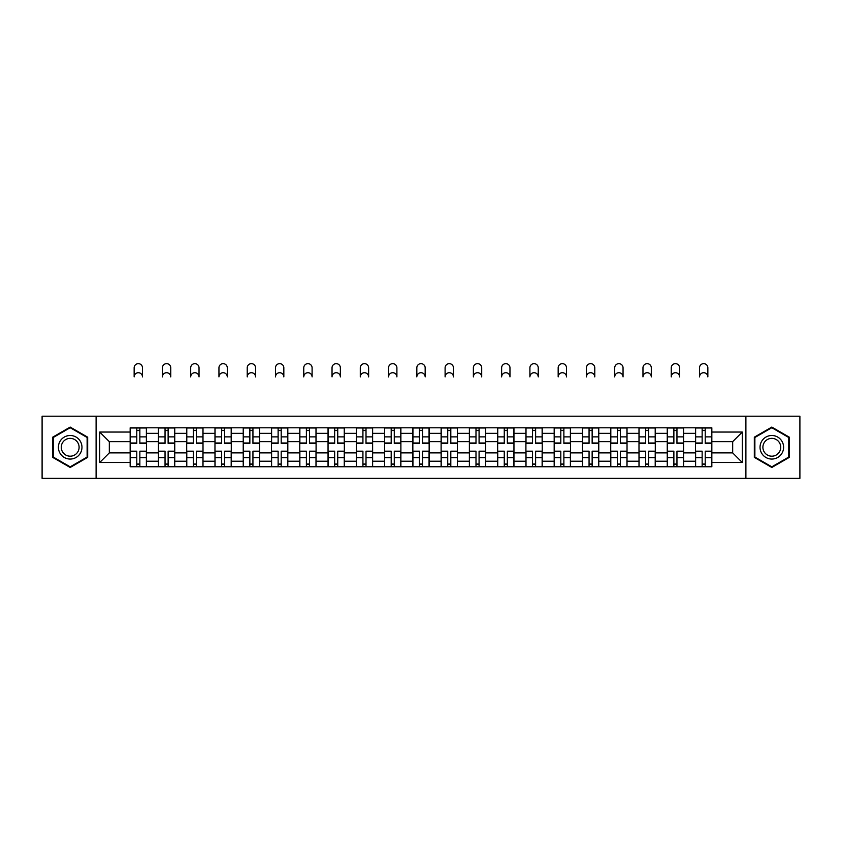 <?xml version="1.0" encoding="UTF-8"?>
<svg xmlns="http://www.w3.org/2000/svg" width="842" height="842" viewBox="0 0 842 842"><rect width="100%" height="100%" fill="white"/><g stroke="black" fill="none" stroke-linecap="round" stroke-linejoin="round"><path stroke-width="1.26" d="M745.896 478.351L799.9 478.351L799.9 416.201L42.1 416.201L42.1 478.351L745.896 478.351L745.896 416.201M158.433 466.752L158.433 433.325L146.476 433.325L146.476 466.752M146.476 433.325L146.476 427.799M158.433 433.325L158.433 427.799M174.747 427.799L174.747 466.752M186.703 466.752L186.703 427.799M203.006 427.799L203.006 466.752M214.973 466.752L214.973 427.799M231.276 427.799L231.276 466.752M243.233 466.752L243.233 427.799M259.546 427.799L259.546 466.752M271.503 466.752L271.503 427.799M287.817 427.799L287.817 466.752M299.773 466.752L299.773 427.799M316.087 427.799L316.087 466.752M328.043 466.752L328.043 427.799M344.346 427.799L344.346 466.752M356.313 466.752L356.313 427.799M372.617 427.799L372.617 466.752M384.573 466.752L384.573 427.799M400.887 427.799L400.887 466.752M412.843 466.752L412.843 427.799M429.157 427.799L429.157 466.752M441.113 466.752L441.113 427.799M457.427 427.799L457.427 466.752M469.383 466.752L469.383 427.799M485.687 427.799L485.687 466.752M497.654 466.752L497.654 427.799M513.957 427.799L513.957 466.752M525.913 466.752L525.913 427.799M542.227 427.799L542.227 466.752M554.183 466.752L554.183 427.799M570.497 427.799L570.497 466.752M582.453 466.752L582.453 427.799M598.767 427.799L598.767 466.752M610.724 466.752L610.724 427.799M627.027 427.799L627.027 466.752M638.994 466.752L638.994 427.799M655.297 427.799L655.297 466.752M667.253 466.752L667.253 427.799M683.567 427.799L683.567 466.752M695.524 466.752L695.524 427.799M695.524 452.891L683.567 452.891M667.253 452.891L655.297 452.891M638.994 452.891L627.027 452.891M610.724 452.891L598.767 452.891M582.453 452.891L570.497 452.891M554.183 452.891L542.227 452.891M525.913 452.891L513.957 452.891M497.654 452.891L485.687 452.891M469.383 452.891L457.427 452.891M441.113 452.891L429.157 452.891M412.843 452.891L400.887 452.891M384.573 452.891L372.617 452.891M356.313 452.891L344.346 452.891M328.043 452.891L316.087 452.891M299.773 452.891L287.817 452.891M271.503 452.891L259.546 452.891M243.233 452.891L231.276 452.891M214.973 452.891L203.006 452.891M186.703 452.891L174.747 452.891M158.433 452.891L146.476 452.891M695.524 441.661L683.567 441.661M667.253 441.661L655.297 441.661M638.994 441.661L627.027 441.661M610.724 441.661L598.767 441.661M582.453 441.661L570.497 441.661M554.183 441.661L542.227 441.661M525.913 441.661L513.957 441.661M497.654 441.661L485.687 441.661M469.383 441.661L457.427 441.661M441.113 441.661L429.157 441.661M412.843 441.661L400.887 441.661M384.573 441.661L372.617 441.661M356.313 441.661L344.346 441.661M328.043 441.661L316.087 441.661M299.773 441.661L287.817 441.661M271.503 441.661L259.546 441.661M243.233 441.661L231.276 441.661M214.973 441.661L203.006 441.661M186.703 441.661L174.747 441.661M158.433 441.661L146.476 441.661M109.323 452.891L130.163 452.891L130.163 441.661L109.323 441.661L109.323 452.891L99.724 462.5L99.724 432.051L130.163 432.051L130.163 441.661M711.837 441.661L711.837 452.891L732.677 452.891L732.677 441.661L711.837 441.661L711.837 427.799L130.163 427.799L130.163 432.051M711.837 432.051L742.276 432.051L742.276 462.5L711.837 462.5L711.837 452.891M130.163 452.891L130.163 466.752L711.837 466.752L711.837 462.5M130.163 462.5L99.724 462.5M96.104 478.351L96.104 416.201M87.673 437.177L70.191 427.083L52.699 437.177L52.699 457.374L70.191 467.468L87.673 457.374L87.673 437.177M789.301 437.177L771.809 427.083L754.327 437.177L754.327 457.374L771.809 467.468L789.301 457.374L789.301 437.177M139.856 464.037L136.783 464.037M136.783 430.515L139.856 430.515M168.126 464.037L165.043 464.037M165.043 430.515L168.126 430.515M196.397 464.037L193.313 464.037M193.313 430.515L196.397 430.515M224.667 464.037L221.583 464.037M221.583 430.515L224.667 430.515M252.937 464.037L249.853 464.037M249.853 430.515L252.937 430.515M281.196 464.037L278.123 464.037M278.123 430.515L281.196 430.515M309.467 464.037L306.383 464.037M306.383 430.515L309.467 430.515M337.737 464.037L334.653 464.037M334.653 430.515L337.737 430.515M366.007 464.037L362.923 464.037M362.923 430.515L366.007 430.515M394.277 464.037L391.193 464.037M391.193 430.515L394.277 430.515M422.537 464.037L419.463 464.037M419.463 430.515L422.537 430.515M450.807 464.037L447.723 464.037M447.723 430.515L450.807 430.515M479.077 464.037L475.993 464.037M475.993 430.515L479.077 430.515M507.347 464.037L504.263 464.037M504.263 430.515L507.347 430.515M535.617 464.037L532.533 464.037M532.533 430.515L535.617 430.515M563.877 464.037L560.804 464.037M560.804 430.515L563.877 430.515M592.147 464.037L589.063 464.037M589.063 430.515L592.147 430.515M620.417 464.037L617.333 464.037M617.333 430.515L620.417 430.515M648.687 464.037L645.603 464.037M645.603 430.515L648.687 430.515M676.957 464.037L673.874 464.037M673.874 430.515L676.957 430.515M705.217 464.037L702.144 464.037M702.144 430.515L705.217 430.515M99.724 432.051L109.323 441.661M732.677 452.891L742.276 462.5M732.677 441.661L742.276 432.051M142.487 376.879A4.168 4.168 0 0 0 138.32 372.711A4.168 4.168 0 0 0 134.152 376.879L134.152 367.817A4.168 4.168 0 0 1 138.32 363.649A4.168 4.168 0 0 1 142.487 367.817L142.487 376.879M139.856 443.376L139.856 427.978L146.382 427.978L146.382 443.376L139.856 443.376M136.783 430.336L139.856 430.336M136.783 427.978L130.257 427.978L130.257 443.376L136.783 443.376L136.783 427.978L139.856 427.978M136.783 451.175L136.783 466.573L130.257 466.573L130.257 451.175L136.783 451.175M139.856 464.216L136.783 464.216M139.856 466.573L146.382 466.573L146.382 451.175L139.856 451.175L139.856 466.573L136.783 466.573M170.758 376.879A4.168 4.168 0 0 0 166.59 372.711A4.168 4.168 0 0 0 162.422 376.879L162.422 367.817A4.168 4.168 0 0 1 166.59 363.649A4.168 4.168 0 0 1 170.758 367.817L170.758 376.879M168.126 443.376L168.126 427.978L174.652 427.978L174.652 443.376L168.126 443.376M165.043 430.336L168.126 430.336M165.043 427.978L158.528 427.978L158.528 443.376L165.043 443.376L165.043 427.978L168.126 427.978M199.028 376.879A4.168 4.168 0 0 0 194.86 372.711A4.168 4.168 0 0 0 190.692 376.879L190.692 367.817A4.168 4.168 0 0 1 194.86 363.649A4.168 4.168 0 0 1 199.028 367.817L199.028 376.879M196.397 443.376L196.397 427.978L202.922 427.978L202.922 443.376L196.397 443.376M193.313 430.336L196.397 430.336M193.313 427.978L186.787 427.978L186.787 443.376L193.313 443.376L193.313 427.978L196.397 427.978M227.287 376.879A4.168 4.168 0 0 0 223.119 372.711A4.168 4.168 0 0 0 218.952 376.879L218.952 367.817A4.168 4.168 0 0 1 223.119 363.649A4.168 4.168 0 0 1 227.287 367.817L227.287 376.879M224.667 443.376L224.667 427.978L231.192 427.978L231.192 443.376L224.667 443.376M221.583 430.336L224.667 430.336M221.583 427.978L215.057 427.978L215.057 443.376L221.583 443.376L221.583 427.978L224.667 427.978M59.982 453.164A11.777 11.777 0 0 0 76.075 457.48A11.777 11.777 0 0 0 80.39 441.387A11.777 11.777 0 0 0 64.297 437.072A11.777 11.777 0 0 0 59.982 453.164M62.466 451.733A8.915 8.915 0 0 0 74.643 454.996A8.915 8.915 0 0 0 77.906 442.818A8.915 8.915 0 0 0 65.729 439.556A8.915 8.915 0 0 0 62.466 451.733M70.191 427.715L87.126 437.493L87.126 457.059L70.191 466.836L53.246 457.059L53.246 437.493L70.191 427.715M761.61 453.164A11.777 11.777 0 0 0 777.703 457.48A11.777 11.777 0 0 0 782.018 441.387A11.777 11.777 0 0 0 765.925 437.072A11.777 11.777 0 0 0 761.61 453.164M764.094 451.733A8.915 8.915 0 0 0 776.271 454.996A8.915 8.915 0 0 0 779.534 442.818A8.915 8.915 0 0 0 767.357 439.556A8.915 8.915 0 0 0 764.094 451.733M771.809 427.715L788.754 437.493L788.754 457.059L771.809 466.836L754.874 457.059L754.874 437.493L771.809 427.715M165.043 451.175L165.043 466.573L158.528 466.573L158.528 451.175L165.043 451.175M168.126 464.216L165.043 464.216M168.126 466.573L174.652 466.573L174.652 451.175L168.126 451.175L168.126 466.573L165.043 466.573M193.313 451.175L193.313 466.573L186.787 466.573L186.787 451.175L193.313 451.175M196.397 464.216L193.313 464.216M196.397 466.573L202.922 466.573L202.922 451.175L196.397 451.175L196.397 466.573L193.313 466.573M221.583 451.175L221.583 466.573L215.057 466.573L215.057 451.175L221.583 451.175M224.667 464.216L221.583 464.216M224.667 466.573L231.192 466.573L231.192 451.175L224.667 451.175L224.667 466.573L221.583 466.573M255.558 376.879A4.168 4.168 0 0 0 251.39 372.711A4.168 4.168 0 0 0 247.222 376.879L247.222 367.817A4.168 4.168 0 0 1 251.39 363.649A4.168 4.168 0 0 1 255.558 367.817L255.558 376.879M252.937 443.376L252.937 427.978L259.452 427.978L259.452 443.376L252.937 443.376M249.853 430.336L252.937 430.336M249.853 427.978L243.327 427.978L243.327 443.376L249.853 443.376L249.853 427.978L252.937 427.978M283.828 376.879A4.168 4.168 0 0 0 279.66 372.711A4.168 4.168 0 0 0 275.492 376.879L275.492 367.817A4.168 4.168 0 0 1 279.66 363.649A4.168 4.168 0 0 1 283.828 367.817L283.828 376.879M281.196 443.376L281.196 427.978L287.722 427.978L287.722 443.376L281.196 443.376M278.123 430.336L281.196 430.336M278.123 427.978L271.598 427.978L271.598 443.376L278.123 443.376L278.123 427.978L281.196 427.978M249.853 451.175L249.853 466.573L243.327 466.573L243.327 451.175L249.853 451.175M252.937 464.216L249.853 464.216M252.937 466.573L259.452 466.573L259.452 451.175L252.937 451.175L252.937 466.573L249.853 466.573M278.123 451.175L278.123 466.573L271.598 466.573L271.598 451.175L278.123 451.175M281.196 464.216L278.123 464.216M281.196 466.573L287.722 466.573L287.722 451.175L281.196 451.175L281.196 466.573L278.123 466.573M312.098 376.879A4.168 4.168 0 0 0 307.93 372.711A4.168 4.168 0 0 0 303.762 376.879L303.762 367.817A4.168 4.168 0 0 1 307.93 363.649A4.168 4.168 0 0 1 312.098 367.817L312.098 376.879M309.467 443.376L309.467 427.978L315.992 427.978L315.992 443.376L309.467 443.376M306.383 430.336L309.467 430.336M306.383 427.978L299.868 427.978L299.868 443.376L306.383 443.376L306.383 427.978L309.467 427.978M340.368 376.879A4.168 4.168 0 0 0 336.2 372.711A4.168 4.168 0 0 0 332.032 376.879L332.032 367.817A4.168 4.168 0 0 1 336.2 363.649A4.168 4.168 0 0 1 340.368 367.817L340.368 376.879M337.737 443.376L337.737 427.978L344.262 427.978L344.262 443.376L337.737 443.376M334.653 430.336L337.737 430.336M334.653 427.978L328.127 427.978L328.127 443.376L334.653 443.376L334.653 427.978L337.737 427.978M368.628 376.879A4.168 4.168 0 0 0 364.46 372.711A4.168 4.168 0 0 0 360.292 376.879L360.292 367.817A4.168 4.168 0 0 1 364.46 363.649A4.168 4.168 0 0 1 368.628 367.817L368.628 376.879M366.007 443.376L366.007 427.978L372.532 427.978L372.532 443.376L366.007 443.376M362.923 430.336L366.007 430.336M362.923 427.978L356.398 427.978L356.398 443.376L362.923 443.376L362.923 427.978L366.007 427.978M396.898 376.879A4.168 4.168 0 0 0 392.73 372.711A4.168 4.168 0 0 0 388.562 376.879L388.562 367.817A4.168 4.168 0 0 1 392.73 363.649A4.168 4.168 0 0 1 396.898 367.817L396.898 376.879M394.277 443.376L394.277 427.978L400.792 427.978L400.792 443.376L394.277 443.376M391.193 430.336L394.277 430.336M391.193 427.978L384.668 427.978L384.668 443.376L391.193 443.376L391.193 427.978L394.277 427.978M425.168 376.879A4.168 4.168 0 0 0 421 372.711A4.168 4.168 0 0 0 416.832 376.879L416.832 367.817A4.168 4.168 0 0 1 421 363.649A4.168 4.168 0 0 1 425.168 367.817L425.168 376.879M422.537 443.376L422.537 427.978L429.062 427.978L429.062 443.376L422.537 443.376M419.463 430.336L422.537 430.336M419.463 427.978L412.938 427.978L412.938 443.376L419.463 443.376L419.463 427.978L422.537 427.978M453.438 376.879A4.168 4.168 0 0 0 449.27 372.711A4.168 4.168 0 0 0 445.102 376.879L445.102 367.817A4.168 4.168 0 0 1 449.27 363.649A4.168 4.168 0 0 1 453.438 367.817L453.438 376.879M450.807 443.376L450.807 427.978L457.332 427.978L457.332 443.376L450.807 443.376M447.723 430.336L450.807 430.336M447.723 427.978L441.208 427.978L441.208 443.376L447.723 443.376L447.723 427.978L450.807 427.978M481.708 376.879A4.168 4.168 0 0 0 477.54 372.711A4.168 4.168 0 0 0 473.372 376.879L473.372 367.817A4.168 4.168 0 0 1 477.54 363.649A4.168 4.168 0 0 1 481.708 367.817L481.708 376.879M479.077 443.376L479.077 427.978L485.602 427.978L485.602 443.376L479.077 443.376M475.993 430.336L479.077 430.336M475.993 427.978L469.468 427.978L469.468 443.376L475.993 443.376L475.993 427.978L479.077 427.978M509.968 376.879A4.168 4.168 0 0 0 505.8 372.711A4.168 4.168 0 0 0 501.632 376.879L501.632 367.817A4.168 4.168 0 0 1 505.8 363.649A4.168 4.168 0 0 1 509.968 367.817L509.968 376.879M507.347 443.376L507.347 427.978L513.873 427.978L513.873 443.376L507.347 443.376M504.263 430.336L507.347 430.336M504.263 427.978L497.738 427.978L497.738 443.376L504.263 443.376L504.263 427.978L507.347 427.978M306.383 451.175L306.383 466.573L299.868 466.573L299.868 451.175L306.383 451.175M309.467 464.216L306.383 464.216M309.467 466.573L315.992 466.573L315.992 451.175L309.467 451.175L309.467 466.573L306.383 466.573M334.653 451.175L334.653 466.573L328.127 466.573L328.127 451.175L334.653 451.175M337.737 464.216L334.653 464.216M337.737 466.573L344.262 466.573L344.262 451.175L337.737 451.175L337.737 466.573L334.653 466.573M362.923 451.175L362.923 466.573L356.398 466.573L356.398 451.175L362.923 451.175M366.007 464.216L362.923 464.216M366.007 466.573L372.532 466.573L372.532 451.175L366.007 451.175L366.007 466.573L362.923 466.573M391.193 451.175L391.193 466.573L384.668 466.573L384.668 451.175L391.193 451.175M394.277 464.216L391.193 464.216M394.277 466.573L400.792 466.573L400.792 451.175L394.277 451.175L394.277 466.573L391.193 466.573M419.463 451.175L419.463 466.573L412.938 466.573L412.938 451.175L419.463 451.175M422.537 464.216L419.463 464.216M422.537 466.573L429.062 466.573L429.062 451.175L422.537 451.175L422.537 466.573L419.463 466.573M447.723 451.175L447.723 466.573L441.208 466.573L441.208 451.175L447.723 451.175M450.807 464.216L447.723 464.216M450.807 466.573L457.332 466.573L457.332 451.175L450.807 451.175L450.807 466.573L447.723 466.573M475.993 451.175L475.993 466.573L469.468 466.573L469.468 451.175L475.993 451.175M479.077 464.216L475.993 464.216M479.077 466.573L485.602 466.573L485.602 451.175L479.077 451.175L479.077 466.573L475.993 466.573M504.263 451.175L504.263 466.573L497.738 466.573L497.738 451.175L504.263 451.175M507.347 464.216L504.263 464.216M507.347 466.573L513.873 466.573L513.873 451.175L507.347 451.175L507.347 466.573L504.263 466.573M538.238 376.879A4.168 4.168 0 0 0 534.07 372.711A4.168 4.168 0 0 0 529.902 376.879L529.902 367.817A4.168 4.168 0 0 1 534.07 363.649A4.168 4.168 0 0 1 538.238 367.817L538.238 376.879M535.617 443.376L535.617 427.978L542.132 427.978L542.132 443.376L535.617 443.376M532.533 430.336L535.617 430.336M532.533 427.978L526.008 427.978L526.008 443.376L532.533 443.376L532.533 427.978L535.617 427.978M566.508 376.879A4.168 4.168 0 0 0 562.34 372.711A4.168 4.168 0 0 0 558.172 376.879L558.172 367.817A4.168 4.168 0 0 1 562.34 363.649A4.168 4.168 0 0 1 566.508 367.817L566.508 376.879M563.877 443.376L563.877 427.978L570.402 427.978L570.402 443.376L563.877 443.376M560.804 430.336L563.877 430.336M560.804 427.978L554.278 427.978L554.278 443.376L560.804 443.376L560.804 427.978L563.877 427.978M594.778 376.879A4.168 4.168 0 0 0 590.61 372.711A4.168 4.168 0 0 0 586.442 376.879L586.442 367.817A4.168 4.168 0 0 1 590.61 363.649A4.168 4.168 0 0 1 594.778 367.817L594.778 376.879M592.147 443.376L592.147 427.978L598.673 427.978L598.673 443.376L592.147 443.376M589.063 430.336L592.147 430.336M589.063 427.978L582.548 427.978L582.548 443.376L589.063 443.376L589.063 427.978L592.147 427.978M623.048 376.879A4.168 4.168 0 0 0 618.881 372.711A4.168 4.168 0 0 0 614.713 376.879L614.713 367.817A4.168 4.168 0 0 1 618.881 363.649A4.168 4.168 0 0 1 623.048 367.817L623.048 376.879M620.417 443.376L620.417 427.978L626.943 427.978L626.943 443.376L620.417 443.376M617.333 430.336L620.417 430.336M617.333 427.978L610.808 427.978L610.808 443.376L617.333 443.376L617.333 427.978L620.417 427.978M651.308 376.879A4.168 4.168 0 0 0 647.14 372.711A4.168 4.168 0 0 0 642.972 376.879L642.972 367.817A4.168 4.168 0 0 1 647.14 363.649A4.168 4.168 0 0 1 651.308 367.817L651.308 376.879M648.687 443.376L648.687 427.978L655.213 427.978L655.213 443.376L648.687 443.376M645.603 430.336L648.687 430.336M645.603 427.978L639.078 427.978L639.078 443.376L645.603 443.376L645.603 427.978L648.687 427.978M679.578 376.879A4.168 4.168 0 0 0 675.41 372.711A4.168 4.168 0 0 0 671.242 376.879L671.242 367.817A4.168 4.168 0 0 1 675.41 363.649A4.168 4.168 0 0 1 679.578 367.817L679.578 376.879M676.957 443.376L676.957 427.978L683.472 427.978L683.472 443.376L676.957 443.376M673.874 430.336L676.957 430.336M673.874 427.978L667.348 427.978L667.348 443.376L673.874 443.376L673.874 427.978L676.957 427.978M532.533 451.175L532.533 466.573L526.008 466.573L526.008 451.175L532.533 451.175M535.617 464.216L532.533 464.216M535.617 466.573L542.132 466.573L542.132 451.175L535.617 451.175L535.617 466.573L532.533 466.573M560.804 451.175L560.804 466.573L554.278 466.573L554.278 451.175L560.804 451.175M563.877 464.216L560.804 464.216M563.877 466.573L570.402 466.573L570.402 451.175L563.877 451.175L563.877 466.573L560.804 466.573M589.063 451.175L589.063 466.573L582.548 466.573L582.548 451.175L589.063 451.175M592.147 464.216L589.063 464.216M592.147 466.573L598.673 466.573L598.673 451.175L592.147 451.175L592.147 466.573L589.063 466.573M617.333 451.175L617.333 466.573L610.808 466.573L610.808 451.175L617.333 451.175M620.417 464.216L617.333 464.216M620.417 466.573L626.943 466.573L626.943 451.175L620.417 451.175L620.417 466.573L617.333 466.573M645.603 451.175L645.603 466.573L639.078 466.573L639.078 451.175L645.603 451.175M648.687 464.216L645.603 464.216M648.687 466.573L655.213 466.573L655.213 451.175L648.687 451.175L648.687 466.573L645.603 466.573M673.874 451.175L673.874 466.573L667.348 466.573L667.348 451.175L673.874 451.175M676.957 464.216L673.874 464.216M676.957 466.573L683.472 466.573L683.472 451.175L676.957 451.175L676.957 466.573L673.874 466.573M707.848 376.879A4.168 4.168 0 0 0 703.68 372.711A4.168 4.168 0 0 0 699.513 376.879L699.513 367.817A4.168 4.168 0 0 1 703.68 363.649A4.168 4.168 0 0 1 707.848 367.817L707.848 376.879M705.217 443.376L705.217 427.978L711.743 427.978L711.743 443.376L705.217 443.376M702.144 430.336L705.217 430.336M702.144 427.978L695.618 427.978L695.618 443.376L702.144 443.376L702.144 427.978L705.217 427.978M702.144 451.175L702.144 466.573L695.618 466.573L695.618 451.175L702.144 451.175M705.217 464.216L702.144 464.216M705.217 466.573L711.743 466.573L711.743 451.175L705.217 451.175L705.217 466.573L702.144 466.573M667.253 433.325L655.297 433.325M638.994 433.325L627.027 433.325M610.724 433.325L598.767 433.325M582.453 433.325L570.497 433.325M554.183 433.325L542.227 433.325M525.913 433.325L513.957 433.325M497.654 433.325L485.687 433.325M469.383 433.325L457.427 433.325M441.113 433.325L429.157 433.325M412.843 433.325L400.887 433.325M384.573 433.325L372.617 433.325M356.313 433.325L344.346 433.325M328.043 433.325L316.087 433.325M299.773 433.325L287.817 433.325M271.503 433.325L259.546 433.325M243.233 433.325L231.276 433.325M214.973 433.325L203.006 433.325M186.703 433.325L174.747 433.325M695.524 433.325L683.567 433.325M667.253 461.227L655.297 461.227M638.994 461.227L627.027 461.227M610.724 461.227L598.767 461.227M582.453 461.227L570.497 461.227M554.183 461.227L542.227 461.227M525.913 461.227L513.957 461.227M497.654 461.227L485.687 461.227M469.383 461.227L457.427 461.227M441.113 461.227L429.157 461.227M412.843 461.227L400.887 461.227M384.573 461.227L372.617 461.227M356.313 461.227L344.346 461.227M328.043 461.227L316.087 461.227M299.773 461.227L287.817 461.227M271.503 461.227L259.546 461.227M243.233 461.227L231.276 461.227M214.973 461.227L203.006 461.227M186.703 461.227L174.747 461.227M158.433 461.227L146.476 461.227M695.524 461.227L683.567 461.227M139.856 442.997L146.382 442.997M139.856 436.882L146.382 436.882M130.257 442.997L136.783 442.997M130.257 436.882L136.783 436.882M136.783 451.554L130.257 451.554M136.783 457.669L130.257 457.669M146.382 451.554L139.856 451.554M146.382 457.669L139.856 457.669M168.126 442.997L174.652 442.997M168.126 436.882L174.652 436.882M158.528 442.997L165.043 442.997M158.528 436.882L165.043 436.882M196.397 442.997L202.922 442.997M196.397 436.882L202.922 436.882M186.787 442.997L193.313 442.997M186.787 436.882L193.313 436.882M224.667 442.997L231.192 442.997M224.667 436.882L231.192 436.882M215.057 442.997L221.583 442.997M215.057 436.882L221.583 436.882M165.043 451.554L158.528 451.554M165.043 457.669L158.528 457.669M174.652 451.554L168.126 451.554M174.652 457.669L168.126 457.669M193.313 451.554L186.787 451.554M193.313 457.669L186.787 457.669M202.922 451.554L196.397 451.554M202.922 457.669L196.397 457.669M221.583 451.554L215.057 451.554M221.583 457.669L215.057 457.669M231.192 451.554L224.667 451.554M231.192 457.669L224.667 457.669M252.937 442.997L259.452 442.997M252.937 436.882L259.452 436.882M243.327 442.997L249.853 442.997M243.327 436.882L249.853 436.882M281.196 442.997L287.722 442.997M281.196 436.882L287.722 436.882M271.598 442.997L278.123 442.997M271.598 436.882L278.123 436.882M249.853 451.554L243.327 451.554M249.853 457.669L243.327 457.669M259.452 451.554L252.937 451.554M259.452 457.669L252.937 457.669M278.123 451.554L271.598 451.554M278.123 457.669L271.598 457.669M287.722 451.554L281.196 451.554M287.722 457.669L281.196 457.669M309.467 442.997L315.992 442.997M309.467 436.882L315.992 436.882M299.868 442.997L306.383 442.997M299.868 436.882L306.383 436.882M337.737 442.997L344.262 442.997M337.737 436.882L344.262 436.882M328.127 442.997L334.653 442.997M328.127 436.882L334.653 436.882M366.007 442.997L372.532 442.997M366.007 436.882L372.532 436.882M356.398 442.997L362.923 442.997M356.398 436.882L362.923 436.882M394.277 442.997L400.792 442.997M394.277 436.882L400.792 436.882M384.668 442.997L391.193 442.997M384.668 436.882L391.193 436.882M422.537 442.997L429.062 442.997M422.537 436.882L429.062 436.882M412.938 442.997L419.463 442.997M412.938 436.882L419.463 436.882M450.807 442.997L457.332 442.997M450.807 436.882L457.332 436.882M441.208 442.997L447.723 442.997M441.208 436.882L447.723 436.882M479.077 442.997L485.602 442.997M479.077 436.882L485.602 436.882M469.468 442.997L475.993 442.997M469.468 436.882L475.993 436.882M507.347 442.997L513.873 442.997M507.347 436.882L513.873 436.882M497.738 442.997L504.263 442.997M497.738 436.882L504.263 436.882M306.383 451.554L299.868 451.554M306.383 457.669L299.868 457.669M315.992 451.554L309.467 451.554M315.992 457.669L309.467 457.669M334.653 451.554L328.127 451.554M334.653 457.669L328.127 457.669M344.262 451.554L337.737 451.554M344.262 457.669L337.737 457.669M362.923 451.554L356.398 451.554M362.923 457.669L356.398 457.669M372.532 451.554L366.007 451.554M372.532 457.669L366.007 457.669M391.193 451.554L384.668 451.554M391.193 457.669L384.668 457.669M400.792 451.554L394.277 451.554M400.792 457.669L394.277 457.669M419.463 451.554L412.938 451.554M419.463 457.669L412.938 457.669M429.062 451.554L422.537 451.554M429.062 457.669L422.537 457.669M447.723 451.554L441.208 451.554M447.723 457.669L441.208 457.669M457.332 451.554L450.807 451.554M457.332 457.669L450.807 457.669M475.993 451.554L469.468 451.554M475.993 457.669L469.468 457.669M485.602 451.554L479.077 451.554M485.602 457.669L479.077 457.669M504.263 451.554L497.738 451.554M504.263 457.669L497.738 457.669M513.873 451.554L507.347 451.554M513.873 457.669L507.347 457.669M535.617 442.997L542.132 442.997M535.617 436.882L542.132 436.882M526.008 442.997L532.533 442.997M526.008 436.882L532.533 436.882M563.877 442.997L570.402 442.997M563.877 436.882L570.402 436.882M554.278 442.997L560.804 442.997M554.278 436.882L560.804 436.882M592.147 442.997L598.673 442.997M592.147 436.882L598.673 436.882M582.548 442.997L589.063 442.997M582.548 436.882L589.063 436.882M620.417 442.997L626.943 442.997M620.417 436.882L626.943 436.882M610.808 442.997L617.333 442.997M610.808 436.882L617.333 436.882M648.687 442.997L655.213 442.997M648.687 436.882L655.213 436.882M639.078 442.997L645.603 442.997M639.078 436.882L645.603 436.882M676.957 442.997L683.472 442.997M676.957 436.882L683.472 436.882M667.348 442.997L673.874 442.997M667.348 436.882L673.874 436.882M532.533 451.554L526.008 451.554M532.533 457.669L526.008 457.669M542.132 451.554L535.617 451.554M542.132 457.669L535.617 457.669M560.804 451.554L554.278 451.554M560.804 457.669L554.278 457.669M570.402 451.554L563.877 451.554M570.402 457.669L563.877 457.669M589.063 451.554L582.548 451.554M589.063 457.669L582.548 457.669M598.673 451.554L592.147 451.554M598.673 457.669L592.147 457.669M617.333 451.554L610.808 451.554M617.333 457.669L610.808 457.669M626.943 451.554L620.417 451.554M626.943 457.669L620.417 457.669M645.603 451.554L639.078 451.554M645.603 457.669L639.078 457.669M655.213 451.554L648.687 451.554M655.213 457.669L648.687 457.669M673.874 451.554L667.348 451.554M673.874 457.669L667.348 457.669M683.472 451.554L676.957 451.554M683.472 457.669L676.957 457.669M705.217 442.997L711.743 442.997M705.217 436.882L711.743 436.882M695.618 442.997L702.144 442.997M695.618 436.882L702.144 436.882M702.144 451.554L695.618 451.554M702.144 457.669L695.618 457.669M711.743 451.554L705.217 451.554M711.743 457.669L705.217 457.669"/></g></svg>

